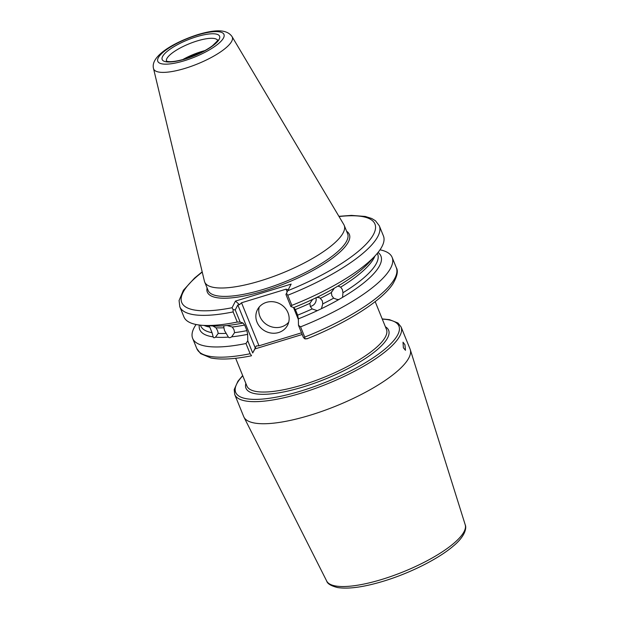<?xml version="1.0" encoding="UTF-8"?>
<svg xmlns="http://www.w3.org/2000/svg" width="619" height="619" viewBox="0 0 619 619"><rect width="100%" height="100%" fill="white"/><g stroke="black" fill="none" stroke-linecap="round" stroke-linejoin="round"><path stroke-width="0.93" d="M331.351 292.625A6.778 5.795 96.4 0 0 331.467 291.835M312.672 299.379L309.879 303.349A95.473 26.524 157.9 0 1 295.371 309.554L293.77 307.558A97.771 27.166 -22.1 0 0 312.672 299.379L316.843 297.391L319.768 297.778L322.298 300.749L322.762 303.883A95.473 26.524 -22.1 0 0 333.633 298.165L337.076 299.457L338.887 299.511L342.547 297.375L342.957 292.733A95.473 26.524 -22.1 0 0 377.636 254.045L377.342 253.318M333.633 298.165L331.861 295.712L331.358 292.563A95.473 26.524 157.9 0 1 320.487 298.281M374.921 256.057A95.473 26.524 157.9 0 1 340.682 287.139L342.392 289.584L342.957 292.733M315.961 297.662A6.778 6.36 -59.8 0 1 310.281 306.382M322.762 303.883L321.431 308.695L317.261 310.684L312.154 308.943L310.32 306.467L309.879 303.349M208.588 325.571L209.779 327.103A95.473 26.524 157.9 0 1 204.069 325.432M199.295 325.021A97.771 27.166 -22.1 0 0 213.184 336.883C213.416 337.912 214.228 338.005 215.613 337.154A97.771 27.166 -22.1 0 0 228.372 337.107L224.542 330.592L223.916 327.768A95.473 26.524 157.9 0 1 215.969 327.799L212.874 325.973M215.969 327.799L217.54 330.616L218.236 333.393A95.473 26.524 -22.1 0 0 226.183 333.37M200.424 325.153L200.718 325.88A95.473 26.524 -22.1 0 0 212.054 332.705L209.779 327.103M223.916 327.768L223.784 325.803L227.08 325.517L232.303 327.033L234.013 329.765L234.578 332.635L231.668 336.821A97.771 27.166 -22.1 0 0 247.646 334.353L247.762 340.814L252.707 352.985L255.276 347.971L237.804 304.943L235.235 309.957L240.141 322.035L243.058 323.041M266.379 302.374A16.937 15.49 -152.8 0 0 257.434 309.717A16.937 15.49 -152.8 0 0 260.375 327.405A16.937 15.49 -152.8 0 0 278.627 332.527A16.937 15.49 -152.8 0 0 287.58 325.184A16.937 15.49 -152.8 0 0 284.632 307.496A16.937 15.49 -152.8 0 0 266.379 302.374M259.214 307.047A16.937 15.49 -152.8 0 0 264.537 322.948A16.937 15.49 -152.8 0 0 281.537 326.847A16.937 15.49 -152.8 0 0 288.709 322.174M404.942 344.737L403.008 342.191L403.379 347.793L405.484 350.292L404.942 344.737M204.881 50.603A27.615 7.676 -22.1 0 0 201.515 51.555A27.615 7.676 -22.1 0 0 182.737 59.594M153.52 68.531L204.417 281.173A75.294 20.922 -22.1 0 0 204.688 282.016A75.294 20.922 -22.1 0 0 260.529 280.833A75.294 20.922 -22.1 0 0 344.21 225.362A75.294 20.922 -22.1 0 0 343.816 224.573L232.063 36.645C226.345 28.265 212.781 30.207 197.956 34.563C173.838 42.316 150.123 56.236 153.52 68.531A42.425 11.784 -22.1 0 0 185.135 68.345A42.425 11.784 -22.1 0 0 232.063 36.645M310.281 415.179A89.778 24.946 -22.1 0 0 410.258 349.573A89.778 24.946 -22.1 0 0 410.064 349.039L401.097 326.964A89.778 24.946 157.9 0 1 301.314 393.104A89.778 24.946 157.9 0 1 234.733 394.512L243.7 416.595A89.778 24.946 -22.1 0 0 243.932 417.113A89.778 24.946 -22.1 0 0 310.281 415.179M321.431 308.695A97.771 27.166 -22.1 0 0 338.887 299.511M307.171 338.585L305.043 338.941L303.418 337.494L298.482 325.323L298.358 318.87A97.771 27.166 -22.1 0 0 317.261 310.684M298.482 325.323L300.571 326.84A107.652 29.913 -22.1 0 0 392.144 257.396A107.652 29.913 -22.1 0 0 379.996 249.821M342.547 297.375A97.771 27.166 -22.1 0 0 378.054 252.436M340.682 287.139L337.959 286.071L334.291 288.206L331.358 292.563M338.585 285.993L337.959 286.071A97.771 27.166 -22.1 0 0 342.253 283.463A97.771 27.166 -22.1 0 0 369.264 262.286L375.64 255.26A107.652 29.913 -22.1 0 0 383.424 235.924L379.308 225.796A107.652 29.913 157.9 0 1 287.742 295.248L291.858 305.376A107.652 29.913 -22.1 0 0 375.64 255.26M291.858 305.376L290.853 306.552L285.947 294.466L287.742 290.729A104.263 28.969 -22.1 0 0 371.532 237.65A104.263 28.969 -22.1 0 0 339.05 216.549M293.77 307.558L290.853 306.552M316.843 297.391A97.771 27.166 -22.1 0 0 334.291 288.206M298.358 318.87L297.646 315.148A95.473 26.524 -22.1 0 0 312.154 308.943M215.381 337.293L218.236 333.393M212.054 332.705L213.184 336.883M240.141 322.035L237.263 322.05L233.146 311.914A107.652 29.913 157.9 0 1 179.827 306.8L183.936 316.928A107.652 29.913 -22.1 0 0 202.993 325.362L212.464 325.95A97.771 27.166 -22.1 0 0 223.784 325.803M196.084 324.503A107.652 29.913 -22.1 0 0 192.656 338.392A107.652 29.913 -22.1 0 0 245.975 343.514L247.762 340.814M231.8 336.728L231.668 336.821C230.16 337.858 229.061 337.959 228.372 337.107M227.08 325.517A97.771 27.166 -22.1 0 0 243.05 323.048L244.652 325.037A95.473 26.524 157.9 0 1 232.303 327.033M202.993 325.362A107.652 29.913 -22.1 0 0 237.263 322.05M234.578 332.635A95.473 26.524 -22.1 0 0 246.927 330.631L244.652 325.037M251.384 355.801C234.392 359.182 220.898 359.902 210.893 357.968L200.618 353.619L196.811 348.621A107.652 29.913 -22.1 0 0 250.13 353.735L245.975 343.514M246.927 330.631L247.646 334.353M302.204 334.5L254.904 348.946L252.707 352.985M300.571 326.84L304.726 337.069A107.652 29.913 -22.1 0 0 396.292 267.617L392.144 257.396M295.371 309.554L297.646 315.148M202.243 272.105A104.263 28.969 -22.1 0 0 232.071 307.728L235.475 301.089L291.147 284.09L287.742 290.729M287.154 291.905L286.048 289.181L241.526 302.776L258.997 345.804L301.523 332.821M287.742 295.248L286.496 293.267M237.804 304.943L239.514 304.687L235.475 301.089M239.514 304.687L241.526 302.776M286.048 289.181L288.415 289.754M232.071 307.728L233.061 309.577L233.146 311.914M235.235 309.957L233.061 309.577M305.043 338.941L304.726 337.069M258.997 345.804L256.266 345.951L255.276 347.971M254.904 348.946L256.266 345.951M250.13 353.735L251.5 355.577M217.586 40.297A27.615 7.676 -22.1 0 0 197.206 40.931A27.615 7.676 -22.1 0 0 166.441 61.064M196.61 36.722A30.981 8.604 157.9 0 1 219.196 39.245A30.981 8.604 157.9 0 1 185.151 59.053A30.981 8.604 157.9 0 1 162.573 56.53A30.981 8.604 157.9 0 1 196.61 36.722M235.653 358.277L246.927 386.047A75.294 20.922 -22.1 0 0 302.768 384.863A75.294 20.922 -22.1 0 0 386.457 329.393L375.176 301.623M385.389 326.77A76.988 21.394 157.9 0 1 303.07 386.983A76.988 21.394 157.9 0 1 245.859 383.424M242.764 375.787A88.084 24.474 -22.1 0 0 301.02 390.984A88.084 24.474 -22.1 0 0 387.053 347.282A88.084 24.474 -22.1 0 0 382.287 319.133M202.312 51.973A28.072 7.799 -22.1 0 0 201.895 52.104A28.072 7.799 -22.1 0 0 185.538 58.79M198.304 53.915A28.257 7.854 -22.1 0 0 189.762 57.381M184.276 60.763A35.716 9.927 -22.1 0 0 223.521 37.921A35.716 9.927 -22.1 0 0 197.484 35.012A35.716 9.927 -22.1 0 0 158.24 57.853A35.716 9.927 -22.1 0 0 184.276 60.763M204.688 282.016L208.085 290.404A75.294 20.922 -22.1 0 0 263.934 289.22A75.294 20.922 -22.1 0 0 347.615 233.742L344.21 225.362M465.209 524.765C466.881 528.154 464.838 536.642 453.201 546.151C438.314 558.949 409.685 573.279 383.455 581.195C363.941 587.098 348.659 589.218 337.61 587.555C331.049 585.914 327.405 583.74 326.677 581.017A74.783 20.775 -22.1 0 0 381.938 579.407A74.783 20.775 -22.1 0 0 465.209 524.765L410.258 349.573M207.079 287.912A76.655 21.301 -22.1 0 0 264.174 290.915A76.655 21.301 -22.1 0 0 346.609 231.258M298.373 319.536L293.468 307.457M217.679 40.498L217.617 40.173C218.917 39.368 217.184 41.241 212.425 45.775C205.291 51.006 196.277 55.362 185.391 58.836C170.387 63.239 166.851 61.235 166.341 60.995M401.097 326.964L397.986 323.017L389.467 319.652L382.202 318.917M196.811 348.621L192.656 338.392M326.677 581.017L243.932 417.113M242.671 375.578L237.944 381.211L234.206 389.56L234.733 394.512M379.308 225.796L375.485 220.782L371.771 218.515L365.233 216.449L351.437 215.389L338.91 216.317M306.815 338.872C346.331 323.157 381.668 300.95 392.802 284.013C397.236 276.376 398.396 270.913 396.292 267.617M179.827 306.8L179.069 300.532L183.394 290.28L194.544 278.093L202.181 271.834"/></g></svg>
